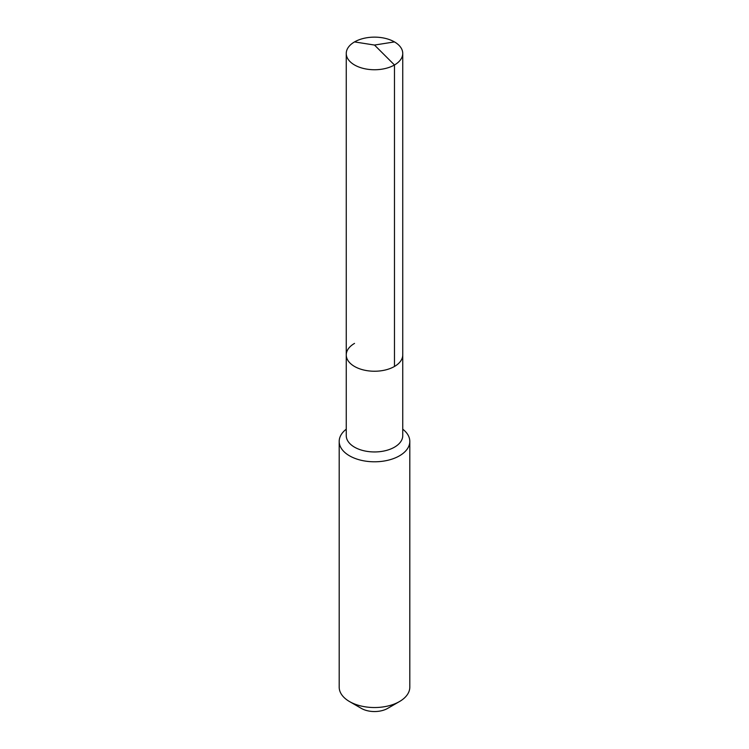 <?xml version="1.0" encoding="UTF-8"?>
<svg xmlns="http://www.w3.org/2000/svg" width="749" height="749" viewBox="0 0 749 749"><rect width="100%" height="100%" fill="white"/><g stroke="black" fill="none" stroke-linecap="round" stroke-linejoin="round"><path stroke-width="1.12" d="M346.253 354.932L346.253 53.441A28.247 16.309 180 0 0 363.696 68.505A28.247 16.309 180 0 0 394.47 64.976L374.5 45.052L394.47 64.976A28.247 16.309 0 0 0 402.747 53.441L402.747 435.646A28.247 16.309 0 0 1 394.47 447.181A28.247 16.309 180 0 1 363.696 450.711A28.247 16.309 180 0 1 346.253 435.646L346.253 354.932A28.247 16.309 180 0 0 363.696 369.997A28.247 16.309 180 0 0 394.47 366.467A28.247 16.309 0 0 0 402.747 354.932A28.247 16.309 0 0 1 394.47 366.467L394.47 64.976L394.47 366.467A28.247 16.309 180 0 1 363.696 369.997A28.247 16.309 180 0 1 346.253 354.932A28.247 16.309 180 0 1 354.53 343.398M409.806 441.414L409.806 687.161A35.306 20.382 0 0 1 399.46 701.57L387.608 708.414L399.46 701.57A35.306 20.382 180 0 1 349.54 701.57A35.306 20.382 180 0 1 339.194 687.161L339.194 441.414A35.306 20.382 180 0 0 360.99 460.242A35.306 20.382 180 0 0 399.46 455.823A35.306 20.382 0 0 0 409.806 441.414A35.306 20.382 0 0 0 402.747 429.186M339.194 441.414A35.306 20.382 180 0 1 346.253 429.186M387.608 708.414A18.538 10.701 180 0 1 361.392 708.414L349.54 701.57M402.747 53.441A28.247 16.309 0 0 0 385.304 38.377A28.247 16.309 0 0 0 354.53 41.916A28.247 16.309 180 0 0 346.253 53.441M394.47 41.916L374.5 45.052L354.53 41.916"/></g></svg>
